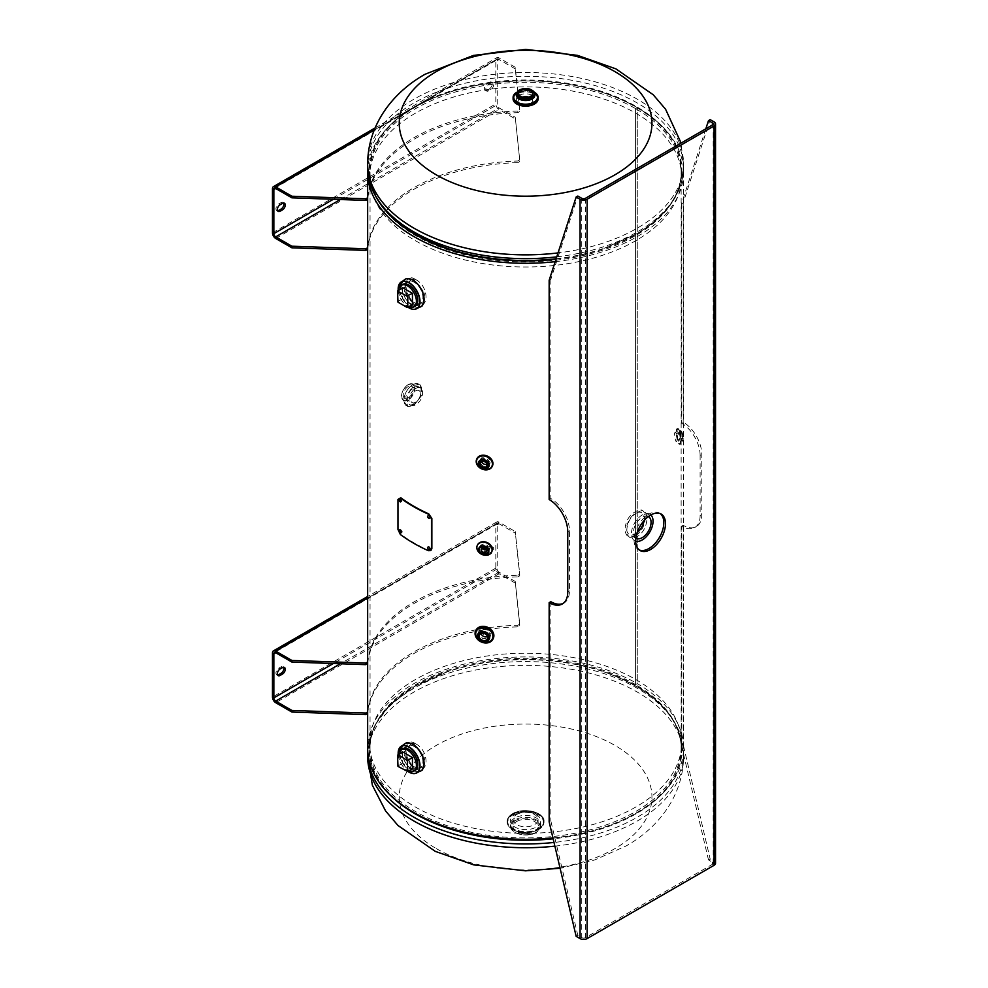 <?xml version="1.0" encoding="UTF-8"?>
<svg xmlns="http://www.w3.org/2000/svg" width="988" height="988" viewBox="0 0 988 988"><rect width="100%" height="100%" fill="white"/><g stroke="black" fill="none" stroke-linecap="round" stroke-linejoin="round"><path stroke-width="0.74" stroke-dasharray="4.94 3.71" d="M555.182 261.684A157.932 91.18 0 0 0 683.535 172.122A157.932 91.18 0 0 0 637.272 107.643L637.272 683.634L635.58 684.61A155.548 89.809 0 0 0 466.064 665.146A155.548 89.809 0 0 0 370.055 748.114A155.548 89.809 0 0 0 525.591 837.91A155.548 89.809 0 0 0 681.14 748.114A155.548 89.809 0 0 0 635.58 684.61L635.58 108.618L637.272 107.643L635.58 108.618A155.548 89.809 0 0 0 466.064 89.155A155.548 89.809 0 0 0 370.055 172.122A155.548 89.809 0 0 0 525.591 261.919A155.548 89.809 0 0 0 681.14 172.122A155.548 89.809 0 0 0 635.58 108.618L635.58 684.61L637.272 683.634A157.932 91.18 0 0 0 465.15 663.874A157.932 91.18 0 0 0 367.66 748.114M677.126 439.833C676.311 443.427 675.397 441.463 674.384 433.93C675.397 430.311 676.311 432.275 677.126 439.833M635.58 535.57C648.387 528.308 648.424 502.917 635.58 511.673C621.711 518.33 621.699 543.696 635.58 535.57M479.328 632.295L489.628 637.087L491.444 633.691C491.777 627.219 478.896 625.219 479.304 631.814L479.328 632.283M480.254 546.018C483.626 552.169 487.035 552.7 490.468 547.599C487.047 541.548 483.638 541.029 480.254 546.018M479.933 459.988C483.515 466.534 487.146 467.102 490.801 461.668C487.146 455.246 483.527 454.69 479.933 459.988M415.602 388.531C424.877 382.949 424.914 400.103 415.615 404.709C406.821 410.563 406.809 393.385 415.602 388.531M415.615 279.555C402.808 270.798 402.771 296.141 415.615 303.44C429.484 311.578 429.496 286.224 415.615 279.555M415.615 743.791C402.808 735.035 402.771 760.377 415.615 767.676C429.484 775.815 429.496 750.46 415.615 743.791M552.934 837.923A157.932 91.18 0 0 0 683.535 748.114A157.932 91.18 0 0 0 637.272 683.634L637.272 107.643A157.932 91.18 0 0 0 466.991 87.438A157.932 91.18 0 0 0 367.709 169.825M676.694 433.571C677.706 429.953 678.608 431.917 679.435 439.475C678.62 443.069 677.706 441.105 676.694 433.571M637.272 512.649C623.416 519.305 623.403 544.672 637.272 536.546C650.079 529.296 650.129 503.892 637.272 512.649M489.628 637.902L490.814 635.025C491.16 628.553 478.278 626.553 478.686 633.147L482.836 638.73L489.628 637.915M489.85 548.933C486.429 542.881 483.021 542.363 479.637 547.352C483.009 553.502 486.417 554.033 489.85 548.933M490.172 463.002C486.528 456.579 482.91 456.024 479.316 461.322C482.897 467.867 486.516 468.423 490.172 463.002M413.923 403.734C405.129 409.588 405.117 392.409 413.923 387.555C423.185 381.973 423.21 399.127 413.923 403.734M411.292 279.369L404.129 287.817L413.923 304.415L423.63 302.81M423.679 302.723L422.988 290.904L413.923 280.53L411.539 279.443M411.292 743.606L404.129 752.053L413.923 768.652L423.63 767.046M423.679 766.96L422.988 755.141L413.923 744.767L411.539 743.68M532.124 95.391A9.238 5.335 0 0 0 519.058 95.391A9.238 5.335 0 0 0 519.058 102.937A9.238 5.335 0 0 0 532.124 102.937A9.238 5.335 0 0 0 532.124 95.391M415.293 113.262A155.993 90.056 0 0 0 369.611 176.951A155.993 90.056 0 0 0 465.904 260.153A155.993 90.056 0 0 0 635.902 240.627A155.993 90.056 0 0 0 681.584 176.951A155.993 90.056 0 0 0 585.291 93.749A155.993 90.056 0 0 0 415.293 113.262M635.902 806.961A155.993 90.056 180 0 1 465.904 826.487A155.993 90.056 180 0 1 369.611 743.285A155.993 90.056 180 0 1 415.293 679.596A155.993 90.056 180 0 1 585.291 660.083A155.993 90.056 180 0 1 681.584 743.285A155.993 90.056 180 0 1 635.902 806.961M436.251 848.581A126.353 72.951 0 0 0 614.944 848.581A126.353 72.951 0 0 0 614.944 745.421A126.353 72.951 0 0 0 436.251 745.421A126.353 72.951 0 0 0 422.086 755.178A126.353 72.951 0 0 0 436.251 848.581M536.323 814.668A15.166 8.756 180 0 1 536.323 827.042A15.166 8.756 180 0 1 514.871 827.042A15.166 8.756 180 0 1 514.871 814.668A15.166 8.756 180 0 1 536.323 814.668M420.135 307.058A15.796 9.114 60 0 1 412.922 305.947A15.796 9.114 60 0 1 402.795 292.633A15.796 9.114 60 0 1 404.401 279.802M413.849 279.616L424.877 293.115L422.16 305.947L413.849 305.416L404.253 291.089L406.364 278.591M403.796 280.345A15.783 9.114 -120 0 0 402.981 293.251A15.783 9.114 -120 0 0 412.898 305.947A15.783 9.114 -120 0 0 419.369 307.305M414.478 306.502A12.498 7.225 60 0 1 408.958 305.539A12.498 7.225 60 0 1 400.992 295.165A12.498 7.225 60 0 1 402.054 284.976M644.164 520.491A12.498 7.225 120 0 0 641.743 512.735A12.498 7.225 120 0 0 635.482 513.352A12.498 7.225 120 0 0 627.318 524.369A12.498 7.225 120 0 0 629.233 534.385A12.498 7.225 120 0 0 635.482 533.767A12.498 7.225 120 0 0 637.174 532.606M635.877 538.213A12.498 7.225 -60 0 1 634.098 528.172A12.498 7.225 -60 0 1 642.237 517.243A12.498 7.225 -60 0 1 648.375 516.563M650.857 514.946A15.289 8.83 120 0 0 642.237 514.97A15.289 8.83 120 0 0 631.987 529.395A15.289 8.83 120 0 0 635.716 541.177M516.761 821.46A12.498 7.225 180 0 1 530.383 819.892A12.498 7.225 180 0 1 538.102 826.561A12.498 7.225 180 0 1 534.434 831.661A12.498 7.225 180 0 1 520.812 833.23A12.498 7.225 180 0 1 513.093 826.561A12.498 7.225 180 0 1 516.761 821.46M516.761 814.47A12.498 7.225 180 0 1 530.383 812.902A12.498 7.225 180 0 1 538.102 819.571A12.498 7.225 180 0 1 534.434 824.671A12.498 7.225 180 0 1 520.812 826.24A12.498 7.225 180 0 1 513.093 819.571A12.498 7.225 180 0 1 516.761 814.47M512.574 814.47A18.414 10.633 0 0 0 512.574 829.512A18.414 10.633 0 0 0 538.621 829.512A18.414 10.633 0 0 0 538.621 814.47A18.414 10.633 0 0 0 512.574 814.47A18.426 10.633 0 0 0 507.165 821.991A18.426 10.633 0 0 0 518.539 831.81A18.426 10.633 0 0 0 538.621 829.512A18.426 10.633 0 0 0 544.018 821.991A18.426 10.633 0 0 0 532.643 812.161A18.426 10.633 0 0 0 512.562 814.458M512.673 813.729A18.266 10.547 0 0 0 512.673 828.648A18.266 10.547 0 0 0 538.509 828.648A18.266 10.547 0 0 0 538.509 813.729A18.266 10.547 0 0 0 512.673 813.729M413.7 405.722L422.16 394.879L420.122 384.777L413.7 385.295L405.833 396.484L407.624 406.439L413.7 405.722M415.553 402.24A6.928 4.001 -60 0 1 412.095 402.585A6.928 4.001 -60 0 1 411.033 397.028A6.928 4.001 -60 0 1 415.553 390.927A6.928 4.001 -60 0 1 419.023 390.593A6.928 4.001 -60 0 1 420.085 396.139A6.928 4.001 -60 0 1 415.553 402.24M408.118 386.629A6.928 4.001 120 0 0 403.586 392.73A6.928 4.001 120 0 0 404.648 398.275A6.928 4.001 120 0 0 408.118 397.942A6.928 4.001 120 0 0 412.638 391.841A6.928 4.001 120 0 0 411.576 386.296A6.928 4.001 120 0 0 408.118 386.629M522.479 97.096A6.928 4.001 0 0 0 520.701 97.837A6.928 4.001 0 0 0 518.675 100.665A6.928 4.001 0 0 0 522.948 104.358A6.928 4.001 0 0 0 530.494 103.481A6.928 4.001 0 0 0 532.52 100.665A6.928 4.001 0 0 0 528.716 97.096M516.897 92.18A12.498 7.212 180 0 1 534.298 92.18M516.81 104.049A12.35 7.126 180 0 1 513.278 98.59M513.278 98.565A12.35 7.126 180 0 1 516.872 94.008A12.35 7.126 180 0 1 529.939 92.366A12.35 7.126 180 0 1 537.917 98.565M516.761 92.255A12.498 7.225 180 0 1 534.434 92.255M537.917 98.59A12.35 7.126 180 0 1 534.323 104.086M487.566 636.593A4.421 3.483 -155.1 0 0 489.159 635.111A4.421 3.483 -155.1 0 0 485.145 629.628A4.421 3.483 -155.1 0 0 481.131 631.381A4.421 3.483 -155.1 0 0 481.02 633.567M483.614 641.644A6.249 4.928 24.9 0 1 477.933 633.925C477.216 637.297 479.242 639.73 484.021 641.2C487.331 641.237 489.097 640.557 489.282 639.174A6.249 4.928 24.9 0 1 483.614 641.644A6.249 4.928 24.9 0 1 483.453 641.644M493.37 637.791A9.386 7.398 24.9 0 1 484.725 641.83A9.386 7.398 24.9 0 1 476.364 629.887M476.401 629.825A9.386 7.398 24.9 0 1 484.725 626.491A9.386 7.398 24.9 0 1 493.395 637.717M487.01 464.175A3.557 2.803 -155.1 0 0 488.282 462.977A3.557 2.803 -155.1 0 0 485.059 458.58A3.557 2.803 -155.1 0 0 481.835 459.988A3.557 2.803 -155.1 0 0 481.749 461.729M478.748 461.804A5.595 4.409 24.9 0 1 478.785 461.717A5.595 4.409 24.9 0 1 483.861 459.506A5.595 4.409 24.9 0 1 488.937 466.422A5.595 4.409 24.9 0 1 488.899 466.509L488.862 466.595C488.751 467.781 487.183 468.361 484.182 468.361C479.884 467.003 478.056 464.842 478.711 461.89L478.748 461.804M492.333 466.138A8.559 6.743 24.9 0 1 484.676 469.3A8.559 6.743 24.9 0 1 476.821 458.938M486.17 549.748A2.841 2.248 -155.1 0 0 485.059 545.141A2.841 2.248 -155.1 0 0 482.589 548.093M479.081 547.821L479.044 547.908A5.261 4.15 24.9 0 1 479.081 547.821A5.261 4.15 24.9 0 1 483.861 545.746A5.261 4.15 24.9 0 1 488.64 552.255A5.261 4.15 24.9 0 1 488.591 552.341L488.64 552.255M491.629 552.07A7.892 6.224 24.9 0 1 484.466 555.182A7.892 6.224 24.9 0 1 477.303 545.413M491.728 551.835A7.892 6.224 24.9 0 1 484.676 554.725A7.892 6.224 24.9 0 1 477.414 545.191M492.32 83.869A3.952 2.285 -60 0 1 489.529 88.698L487.208 90.044A3.952 2.285 -60 0 1 485.231 90.241A3.952 2.285 -60 0 1 484.626 87.08A3.952 2.285 -60 0 1 487.208 83.597L489.529 82.251A3.952 2.285 -60 0 1 491.505 82.053A3.952 2.285 -60 0 1 492.32 83.869M493.716 84.672A3.952 2.285 -60 0 1 490.925 89.5L488.603 90.847A3.952 2.285 -60 0 1 486.627 91.044A3.952 2.285 -60 0 1 486.022 87.883A3.952 2.285 -60 0 1 488.603 84.4L490.925 83.054A3.952 2.285 -60 0 1 492.901 82.856A3.952 2.285 -60 0 1 493.716 84.672M519.725 159.933L515.254 117.251L519.725 159.933L517.86 161.007A158.599 91.563 0 0 0 367.684 247.716L367.684 249.322A158.599 91.563 180 0 1 517.86 162.612L517.86 161.007M517.86 162.612L519.725 161.538M517.86 111.039A158.599 91.563 0 0 0 367.684 197.736L367.684 199.341A158.599 91.563 180 0 1 517.86 112.644L517.86 111.039L519.725 109.964L515.254 67.283L515.254 68.888L499.076 59.552A2.631 1.519 -120 0 0 497.754 59.416A2.631 1.519 -120 0 0 497.211 60.626L497.211 104.691A2.631 1.519 -120 0 0 499.076 107.914L515.254 117.251M515.254 67.283L499.076 57.934A4.607 2.655 -120 0 0 496.766 57.712A4.607 2.655 -120 0 0 495.815 59.811L495.815 103.888A4.607 2.655 -120 0 0 499.076 109.52L515.254 118.856M277.591 210.777A3.952 2.285 -60 0 1 276.776 210.592A3.952 2.285 -60 0 1 276.171 207.431A3.952 2.285 -60 0 1 278.74 203.948L281.074 202.614A3.952 2.285 -60 0 1 283.05 202.417A3.952 2.285 -60 0 1 283.618 203.034M519.725 109.964L515.254 68.888M517.86 112.644L519.725 111.57M660.256 513.624A21.057 12.152 120 0 0 659.465 513.081A21.057 12.152 120 0 0 648.931 514.131A21.057 12.152 120 0 0 635.173 532.68A21.057 12.152 120 0 0 638.396 549.563A21.057 12.152 120 0 0 639.273 549.983M549.155 280.283L550.835 279.32L577.819 196.044M563.135 603.446A26.318 15.203 -120 0 0 563.987 603.013A26.318 15.203 -120 0 0 569.446 590.96L569.446 530.778A26.318 15.203 -120 0 0 550.835 498.545L549.155 499.508M550.835 279.32L550.835 498.545M714.077 121.895L714.077 861.227L710.162 858.967L708.495 859.931L712.41 862.191A2.631 1.519 180 0 1 713.175 863.265A2.631 1.519 180 0 1 712.41 864.339L585.452 937.637A2.631 1.519 180 0 1 581.734 937.637L577.819 935.377L550.835 820.929L549.155 821.893M550.835 601.704L550.835 820.929M577.819 935.377L576.152 936.34M705.827 128.798L681.498 203.874L683.177 202.911L710.162 119.634M714.077 861.227A4.989 2.878 180 0 1 715.534 863.265M708.495 859.931L681.498 745.483L683.177 744.52L710.162 858.967M700.122 455.345A26.318 15.203 -120 0 0 681.498 423.099L683.177 422.135A26.318 15.203 -120 0 1 701.789 454.381L701.789 514.55A26.318 15.203 -120 0 1 696.33 526.604L694.663 527.567A26.318 15.203 -120 0 0 700.122 515.514L700.122 455.345L701.789 454.381M681.498 745.483L681.498 526.258A26.318 15.203 -120 0 0 694.663 527.567M681.498 203.874L681.498 423.099M681.498 526.258L683.177 525.295A26.318 15.203 -120 0 0 696.33 526.604M683.177 202.911L683.177 422.135M683.177 525.295L683.177 744.52M398.781 289.929A12.498 7.225 -120 0 0 407.562 306.354A12.498 7.225 -120 0 0 408.55 306.86M414.083 282.173A12.498 7.225 -120 0 0 407.834 281.555A12.498 7.225 -120 0 0 405.907 291.571A12.498 7.225 -120 0 0 414.083 302.587A12.498 7.225 -120 0 0 420.332 303.205A12.498 7.225 -120 0 0 422.247 293.189A12.498 7.225 -120 0 0 414.083 282.173M402.684 287.681L402.684 298.969L412.453 304.6M397.559 301.402L402.684 298.969M400.869 501.719L401.499 500.928C400.819 498.693 400.152 498.199 399.485 499.422M401.276 532.643L401.906 531.853C401.227 529.617 400.548 529.123 399.881 530.358M397.979 529.494L397.979 499.397M430.916 550.44L428.718 550.402A157.932 91.18 180 0 1 400.869 534.31L400.362 534.533M681.967 433.609L682.399 438.734L681.967 433.609M676.879 434.387L677.311 439.524L676.879 434.387M681.35 431.719A5.261 1.112 -98.8 0 0 680.547 430.817A5.261 1.112 -98.8 0 0 680.053 434.559A5.261 1.112 -98.8 0 0 681.35 440.315A5.261 1.112 -98.8 0 0 682.165 441.216A5.261 1.112 -98.8 0 0 682.646 437.474A5.261 1.112 -98.8 0 0 681.35 431.719M679.102 429.916A7.892 1.667 -98.8 0 0 677.892 428.57A7.892 1.667 -98.8 0 0 677.15 434.189A7.892 1.667 -98.8 0 0 679.102 442.822A7.892 1.667 -98.8 0 0 680.3 444.168A7.892 1.667 -98.8 0 0 681.041 438.549A7.892 1.667 -98.8 0 0 679.102 429.916A7.892 1.667 -98.8 0 0 677.064 431.966A7.892 1.667 -98.8 0 0 679.102 442.809A7.892 1.667 -98.8 0 0 681.152 440.772A7.892 1.667 -98.8 0 0 679.102 429.916M678.299 430.039A7.892 1.667 -98.8 0 0 677.101 428.681A7.892 1.667 -98.8 0 0 676.36 434.312A7.892 1.667 -98.8 0 0 678.299 442.933A7.892 1.667 -98.8 0 0 679.509 444.291A7.892 1.667 -98.8 0 0 680.25 438.672A7.892 1.667 -98.8 0 0 678.299 430.039M681.646 440.278A5.261 1.112 -98.8 0 0 682.449 441.179A5.261 1.112 -98.8 0 0 682.943 437.425A5.261 1.112 -98.8 0 0 681.646 431.67A5.261 1.112 -98.8 0 0 680.843 430.768A5.261 1.112 -98.8 0 0 680.349 434.522A5.261 1.112 -98.8 0 0 681.646 440.278M280.135 668.987L278.74 668.184L281.074 666.838A3.952 2.285 -60 0 1 283.05 666.653A3.952 2.285 -60 0 1 283.618 667.27M277.591 675.014A3.952 2.285 -60 0 1 276.776 674.829A3.952 2.285 -60 0 1 275.948 673.026A3.952 2.285 -60 0 1 278.74 668.184M484.416 552.663A3.952 2.285 -60 0 1 487.208 547.834L489.529 546.488A3.952 2.285 -60 0 1 491.505 546.29A3.952 2.285 -60 0 1 492.11 549.452A3.952 2.285 -60 0 1 489.529 552.934L487.208 554.28A3.952 2.285 -60 0 1 485.231 554.478A3.952 2.285 -60 0 1 484.416 552.663M485.812 553.478A3.952 2.285 -60 0 1 488.603 548.636L490.925 547.29A3.952 2.285 -60 0 1 492.901 547.093A3.952 2.285 -60 0 1 493.506 550.267A3.952 2.285 -60 0 1 490.925 553.737L488.603 555.083A3.952 2.285 -60 0 1 486.627 555.281A3.952 2.285 -60 0 1 485.812 553.478M367.684 663.578L367.66 663.59A158.599 91.563 180 0 1 517.86 576.881L517.86 575.263A158.599 91.563 0 0 0 367.684 661.972L367.684 663.578M519.725 575.806L515.254 531.519L519.725 574.189L519.725 575.806L517.86 576.881M519.725 574.189L517.86 575.263M517.86 626.849L517.86 625.243A158.599 91.563 0 0 0 367.684 711.953L367.66 713.571A158.599 91.563 180 0 1 517.86 626.849L519.725 625.774L515.254 581.487L499.076 572.151A2.631 1.519 60 0 1 497.211 568.927L497.211 524.85A2.631 1.519 60 0 1 497.754 523.652A2.631 1.519 60 0 1 499.076 523.776L515.254 533.125M515.254 583.093L499.076 573.756A4.607 2.655 60 0 1 495.815 568.125L495.815 524.048A4.607 2.655 60 0 1 496.766 521.948A4.607 2.655 60 0 1 499.076 522.17L515.254 531.519M519.725 625.774L519.725 624.169L517.86 625.243M515.254 581.487L519.725 624.169M282.457 667.653L281.074 666.838M398.781 754.165A12.498 7.225 -120 0 0 407.562 770.591A12.498 7.225 -120 0 0 408.55 771.097M414.083 746.409A12.498 7.225 -120 0 0 407.834 745.792A12.498 7.225 -120 0 0 405.907 755.808A12.498 7.225 -120 0 0 414.083 766.824A12.498 7.225 -120 0 0 420.332 767.441A12.498 7.225 -120 0 0 422.247 757.426A12.498 7.225 -120 0 0 414.083 746.409M402.684 751.917L402.684 763.193L412.453 768.837M397.559 765.638L398.003 766.416M398.003 765.898L402.684 763.193M420.135 771.295A15.796 9.114 60 0 1 412.922 770.171A15.796 9.114 60 0 1 402.795 756.87A15.796 9.114 60 0 1 404.401 744.038M413.849 743.853L424.877 757.351L422.16 770.183L413.849 769.652L404.253 755.314L406.364 742.828M403.796 744.569A15.783 9.114 -120 0 0 402.981 757.487A15.783 9.114 -120 0 0 412.898 770.183A15.783 9.114 -120 0 0 419.369 771.542M414.478 770.739A12.498 7.225 60 0 1 408.958 769.775A12.498 7.225 60 0 1 400.807 758.796A12.498 7.225 60 0 1 402.672 748.768M367.66 163.675A157.932 91.18 180 0 1 413.923 99.208A157.932 91.18 180 0 1 586.032 79.435A157.932 91.18 180 0 1 683.535 163.675A157.932 91.18 180 0 1 637.272 228.154A157.932 91.18 180 0 1 558.022 252.916M556.75 256.855A157.932 91.18 0 0 0 637.272 231.945A157.932 91.18 0 0 0 683.535 167.466A157.932 91.18 0 0 0 586.032 83.227A157.932 91.18 0 0 0 413.923 102.987A157.932 91.18 0 0 0 367.66 167.466M556.133 258.757A156.326 90.254 0 0 0 604.434 248.186A156.326 90.254 0 0 0 636.136 234.07A156.326 90.254 0 0 0 636.136 106.432A156.326 90.254 0 0 0 415.059 106.432A156.326 90.254 0 0 0 446.761 248.186C397.139 230.105 371.426 204.318 369.611 170.825A155.993 90.056 0 0 0 391.297 216.644M556.009 259.152A155.993 90.056 0 0 0 635.902 234.502A155.993 90.056 0 0 0 681.584 170.825A155.993 90.056 0 0 0 585.291 87.623A155.993 90.056 0 0 0 415.293 107.149A155.993 90.056 0 0 0 369.611 170.825L369.611 176.951M448.219 827.598A155.993 90.056 180 0 1 369.611 749.41A155.993 90.056 180 0 1 415.293 685.721A155.993 90.056 180 0 1 585.291 666.196A155.993 90.056 180 0 1 681.584 749.41A155.993 90.056 180 0 1 635.902 813.087A155.993 90.056 180 0 1 552.971 838.071M389.47 794.34A156.326 90.254 180 0 1 415.059 686.166A156.326 90.254 180 0 1 446.761 672.05A156.326 90.254 180 0 1 604.434 672.05A156.326 90.254 180 0 1 636.136 813.791A156.326 90.254 180 0 1 553.157 838.812M367.66 752.757A157.932 91.18 180 0 1 413.923 688.29A157.932 91.18 180 0 1 586.032 668.518A157.932 91.18 180 0 1 683.535 752.757A157.932 91.18 180 0 1 637.272 817.237A157.932 91.18 180 0 1 554.009 842.455M554.886 846.148A157.932 91.18 0 0 0 637.272 821.028A157.932 91.18 0 0 0 683.535 756.549A157.932 91.18 0 0 0 586.032 672.309A157.932 91.18 0 0 0 413.923 692.069A157.932 91.18 0 0 0 367.66 756.549M398.201 290.274A15.289 8.83 -120 0 0 407.97 307.194M410.069 308.392A15.45 8.917 60 0 1 409.081 307.873A15.45 8.917 60 0 1 398.201 287.854M515.341 820.633A14.499 8.373 0 0 0 515.341 832.476A14.499 8.373 0 0 0 535.854 832.476A14.499 8.373 0 0 0 535.854 820.633A14.499 8.373 0 0 0 515.341 820.633M514.896 819.867A15.141 8.744 0 0 0 510.463 826.042A15.141 8.744 0 0 0 519.799 834.119A15.141 8.744 0 0 0 536.299 832.217A15.141 8.744 0 0 0 540.732 826.042A15.141 8.744 0 0 0 531.383 817.965A15.141 8.744 0 0 0 514.896 819.867M514.896 817.965A15.141 8.744 0 0 0 510.463 824.14A15.141 8.744 0 0 0 519.799 832.217A15.141 8.744 0 0 0 536.299 830.328A15.141 8.744 0 0 0 540.732 824.14A15.141 8.744 0 0 0 531.383 816.076A15.141 8.744 0 0 0 514.896 817.965M538.164 829.253A17.772 10.263 0 0 0 538.164 814.742A17.772 10.263 0 0 0 513.031 814.742A17.772 10.263 0 0 0 513.031 829.253A17.772 10.263 0 0 0 538.164 829.253M512.562 813.791A18.426 10.633 0 0 0 507.165 821.312A18.426 10.633 0 0 0 518.539 831.143A18.426 10.633 0 0 0 538.621 828.833A18.426 10.633 0 0 0 544.018 821.312A18.426 10.633 0 0 0 532.643 811.481A18.426 10.633 0 0 0 512.562 813.791M412.799 405.204A12.498 7.225 120 0 0 420.974 394.187A12.498 7.225 120 0 0 419.06 384.171A12.498 7.225 120 0 0 412.799 384.789A12.498 7.225 120 0 0 404.635 395.805A12.498 7.225 120 0 0 406.55 405.821A12.498 7.225 120 0 0 412.799 405.204M412.737 384.777A12.474 7.2 -60 0 1 414.429 383.986A12.474 7.2 -60 0 1 421.506 390.865A12.474 7.2 -60 0 1 412.737 405.129A12.474 7.2 -60 0 1 404.08 401.906A12.474 7.2 -60 0 1 412.737 384.777M408.205 384.653A9.398 5.434 120 0 0 402.277 392.248A9.398 5.434 120 0 0 402.808 399.942A9.398 5.434 120 0 0 408.205 400.017A9.398 5.434 120 0 0 414.528 391.038A9.398 5.434 120 0 0 412.082 383.863A9.398 5.434 120 0 0 408.205 384.653M408.118 384.727A9.25 5.335 -60 0 1 414.651 388.506A9.25 5.335 -60 0 1 408.118 399.844A9.25 5.335 -60 0 1 401.573 396.065A9.25 5.335 -60 0 1 408.118 384.727M516.378 94.045A9.213 5.323 180 0 1 519.083 90.278A9.213 5.323 180 0 1 531.877 90.155M516.378 95.206A9.213 5.323 180 0 1 519.083 91.452A9.213 5.323 180 0 1 529.123 90.291A9.213 5.323 180 0 1 534.804 95.206C537.793 95.107 527.419 88.006 518.539 92.65L516.378 95.206M516.563 92.934A11.844 6.842 180 0 1 517.218 92.526A11.844 6.842 180 0 1 534.631 92.934M513.093 98.911A12.498 7.225 180 0 1 513.167 98.145A12.498 7.225 180 0 1 516.761 93.811A12.498 7.225 180 0 1 529.729 92.106A12.498 7.225 180 0 1 538.028 98.108A12.498 7.225 180 0 1 538.102 98.911M493.098 638.73A9.547 7.534 24.9 0 1 484.676 642.039A9.547 7.534 24.9 0 1 475.821 630.715M490.925 89.5L489.529 88.698M340.378 199.527L499.076 107.914M333.351 199.292L497.211 104.691M275.714 238.479L499.076 109.52M272.466 232.835L495.815 103.888M499.076 59.552L497.211 60.626M280.135 204.751L278.74 203.948M282.457 203.417L281.074 202.614M488.603 84.4L487.208 83.597M488.603 90.847L487.208 90.044M490.925 83.054L489.529 82.251M272.466 188.77L495.815 59.811M374.193 130.033L499.076 57.934M569.446 590.96L567.767 591.923M569.446 530.778L567.767 531.742M581.734 198.304L581.734 937.637M585.452 198.304L585.452 937.637M712.41 864.339L712.41 862.191M700.122 515.514L701.789 514.55M681.967 432.139A4.631 0.976 -98.8 0 0 680.769 433.337A4.631 0.976 -98.8 0 0 681.967 439.709A4.631 0.976 -98.8 0 0 683.165 438.511A4.631 0.976 -98.8 0 0 681.967 432.139M488.603 548.636L487.208 547.834M499.076 523.776L497.211 524.85M499.076 522.17L367.66 598.036M495.815 524.048L272.466 653.006M497.211 568.927L333.351 663.516M499.076 572.151L340.378 663.763M490.925 547.29L489.529 546.488M490.925 553.737L489.529 552.934M488.603 555.083L487.208 554.28M495.815 568.125L272.466 697.071M499.076 573.756L275.714 702.703M398.201 754.499A15.289 8.83 -120 0 0 407.97 771.43M410.069 772.628A15.45 8.917 60 0 1 409.081 772.11A15.45 8.917 60 0 1 398.201 752.09M370.055 172.122L370.055 748.114M681.14 172.122L681.14 748.114M683.535 172.122L683.535 748.114M681.584 176.951L681.584 170.825C681.016 195.266 665.838 216.36 636.087 234.094L604.434 248.186L636.358 233.958C655.587 222.819 669.16 209.481 677.076 193.944C681.362 185.361 683.511 176.531 683.535 167.466L681.127 143.062M369.611 743.285L369.611 749.41C370.179 724.957 385.345 703.876 415.108 686.141L446.761 672.05L414.837 686.265L390.235 704.629L374.119 726.279L367.709 750.411M681.584 743.285L681.584 749.41C679.769 715.905 654.056 690.118 604.434 672.05C654.785 690.007 681.152 716.918 683.535 752.757L683.535 756.549C683.313 796.76 656.995 828.809 625.96 846.037L594.751 859.955L560.085 868.242M398.152 290.287L407.933 307.219M648.486 516.625L641.743 512.735M635.976 538.287L629.233 534.385M538.102 819.571L538.102 826.561M536.163 832.514C527.518 837.985 509.956 833.971 510.463 826.042L510.463 824.14C509.363 830.167 528.271 834.885 536.842 829.117C540.238 826.277 541.535 824.622 540.732 824.14L540.732 826.042C541.214 827.722 539.695 829.883 536.163 832.514M513.093 819.571L513.093 826.561M507.165 821.991L507.165 821.312C507.252 818.348 509.067 815.816 512.599 813.717C523.158 806.961 544.833 812.099 544.018 821.312L544.018 821.991M407.624 406.439L402.808 399.942C400.35 394.755 402.128 389.655 408.143 384.665L412.082 383.863L420.122 384.777M404.648 398.275L412.095 402.585M411.576 386.296L419.023 390.593M532.52 100.665L532.52 93.527M518.675 100.665L518.675 93.527M489.085 635.259L487.455 638.779M481.057 631.53L479.427 635.049M488.282 462.977L486.923 465.916M481.835 459.988L480.477 462.927M487.64 548.649L486.281 551.588M482.477 546.265L481.119 549.192M479.007 547.994C478.402 550.736 480.119 552.749 484.182 554.058C487.059 554.046 488.517 553.502 488.554 552.428M274.405 188.362L497.754 59.416M278.159 211.395L276.776 210.592M284.433 203.219L283.05 202.417M486.627 91.044L485.231 90.241M492.901 82.856L491.505 82.053M375.032 127.995L496.766 57.712M659.465 513.081L661.133 514.044M563.987 603.013L562.32 603.977M713.175 123.932L713.175 863.265M638.396 549.563L640.076 550.526M402.709 284.507L407.834 281.555M415.207 306.169L420.332 303.205M677.311 439.524L682.399 438.734M680.547 430.817L681.93 431.966C683.486 436.622 683.56 439.697 682.165 441.216M676.447 433.905L681.535 433.115M677.892 428.57L677.101 428.681M680.3 444.168L679.509 444.291M680.843 430.768L679.262 430.632C680.72 435.128 681.263 439.005 680.893 442.266L682.449 441.179M497.754 523.652L274.405 652.599M496.766 521.948L367.66 596.48M492.901 547.093L491.505 546.29M486.627 555.281L485.231 554.478M284.433 667.456L283.05 666.653M278.159 675.631L276.776 674.829M402.746 748.719L407.834 745.792M413.811 771.208L420.332 767.441M398.152 754.523L407.933 771.455"/><path stroke-width="1.48" d="M367.709 169.825A157.932 91.18 0 0 0 367.66 172.122L367.66 748.114A157.932 91.18 0 0 0 552.934 837.923M367.66 172.122A157.932 91.18 0 0 0 555.182 261.684M436.251 71.642A126.353 72.951 180 0 1 614.944 71.642A126.353 72.951 180 0 1 614.944 174.814A126.353 72.951 180 0 1 436.251 174.814A126.353 72.951 180 0 1 436.251 71.642M404.401 279.802A15.796 9.114 60 0 1 405.031 279.369A15.796 9.114 60 0 1 412.922 280.147A15.796 9.114 60 0 1 423.247 294.066A15.796 9.114 60 0 1 420.826 306.725A15.796 9.114 60 0 1 420.135 307.058M405.031 279.369L406.364 278.591L413.849 279.616M407.933 307.219L408.995 307.898C412.317 309.75 415.108 309.874 417.368 308.268L419.369 307.305A15.783 9.114 -120 0 0 423.543 295.288A15.783 9.114 -120 0 0 412.898 280.172A15.783 9.114 -120 0 0 403.796 280.345L401.968 281.592A15.45 8.917 60 0 1 409.081 282.654A15.45 8.917 60 0 1 419.011 295.733A15.45 8.917 60 0 1 417.368 308.268A15.45 8.917 60 0 1 410.069 308.392M402.054 284.976A12.498 7.225 60 0 1 408.958 285.124A12.498 7.225 60 0 1 417.307 296.783A12.498 7.225 60 0 1 414.478 306.502M637.174 532.606A12.498 7.225 120 0 0 644.164 520.491M648.375 516.563A12.498 7.225 -60 0 1 648.486 516.625A12.498 7.225 -60 0 1 650.4 526.641A12.498 7.225 -60 0 1 642.237 537.657A12.498 7.225 -60 0 1 635.976 538.287A12.498 7.225 -60 0 1 635.877 538.213M635.716 541.177A15.289 8.83 120 0 0 642.237 539.942A15.289 8.83 120 0 0 651.907 527.431A15.289 8.83 120 0 0 650.857 514.946M530.494 96.355A6.928 4.001 0 0 0 532.52 93.527A6.928 4.001 0 0 0 528.247 89.834A6.928 4.001 0 0 0 520.701 90.698A6.928 4.001 0 0 0 518.675 93.527A6.928 4.001 0 0 0 522.948 97.219A6.928 4.001 0 0 0 530.494 96.355M528.716 97.096A6.928 4.001 0 0 0 522.479 97.096M534.298 92.18A12.498 7.212 180 0 1 534.434 102.456A12.498 7.212 180 0 1 516.761 102.456A12.498 7.212 180 0 1 516.761 92.255A12.498 7.212 180 0 1 516.897 92.18M534.323 104.086A12.35 7.126 180 0 1 516.81 104.049M534.434 92.255A12.498 7.225 180 0 1 538.102 97.367A12.498 7.225 180 0 1 534.434 102.468A12.498 7.225 180 0 1 520.812 104.036A12.498 7.225 180 0 1 513.093 97.367A12.498 7.225 180 0 1 516.761 92.267A12.498 7.225 180 0 1 516.761 92.255M483.441 640.52A4.421 3.483 -155.1 0 0 487.455 638.779A4.421 3.483 -155.1 0 0 483.441 633.308A4.421 3.483 -155.1 0 0 479.427 635.049A4.421 3.483 -155.1 0 0 483.441 640.52M481.02 633.567A4.421 3.483 -155.1 0 0 485.145 636.852A4.421 3.483 -155.1 0 0 487.566 636.593M483.453 641.644A6.249 4.928 24.9 0 1 477.933 633.925A6.249 4.928 24.9 0 1 483.601 631.456A6.249 4.928 24.9 0 1 489.282 639.199A6.249 4.928 24.9 0 1 483.601 641.669M483.614 631.443A6.249 4.928 24.9 0 1 489.282 639.174A6.249 4.928 24.9 0 1 489.282 639.187L483.515 641.78C478.871 640.459 477.019 637.84 477.933 633.925A6.249 4.928 24.9 0 1 477.945 633.913A6.249 4.928 24.9 0 1 483.614 631.443M484.293 642.855A9.534 7.521 24.9 0 1 475.08 633.654A9.534 7.521 24.9 0 1 484.293 627.294A9.534 7.521 24.9 0 1 493.506 636.494A9.534 7.521 24.9 0 1 484.293 642.855A9.547 7.534 24.9 0 1 475.636 631.048A9.547 7.534 24.9 0 1 484.293 627.281A9.547 7.534 24.9 0 1 492.95 639.088A9.547 7.534 24.9 0 1 484.293 642.867M483.7 467.324A3.557 2.803 -155.1 0 0 486.923 465.916A3.557 2.803 -155.1 0 0 483.7 461.52A3.557 2.803 -155.1 0 0 480.477 462.927A3.557 2.803 -155.1 0 0 483.7 467.324M481.749 461.729A3.557 2.803 -155.1 0 0 485.059 464.385A3.557 2.803 -155.1 0 0 487.01 464.175M488.899 466.509A5.595 4.409 24.9 0 1 483.861 468.645A5.595 4.409 24.9 0 1 478.748 461.804M483.787 459.667A5.595 4.409 24.9 0 1 488.862 466.595A5.595 4.409 24.9 0 1 483.787 468.806A5.595 4.409 24.9 0 1 478.711 461.89A5.595 4.409 24.9 0 1 483.787 459.667M476.821 458.938A8.559 6.743 24.9 0 1 476.92 458.704A8.559 6.743 24.9 0 1 484.676 455.32A8.559 6.743 24.9 0 1 492.444 465.916A8.559 6.743 24.9 0 1 492.333 466.138M483.7 552.712A2.841 2.248 -155.1 0 0 483.7 548.068A2.841 2.248 -155.1 0 0 483.7 552.712M482.589 548.093A2.841 2.248 -155.1 0 0 486.17 549.748M483.7 554.317A5.261 4.15 24.9 0 1 479.044 547.908M488.591 552.341A5.261 4.15 24.9 0 1 483.861 554.342M477.414 545.191A7.892 6.224 24.9 0 1 477.513 544.956L477.303 545.413A7.892 6.224 24.9 0 1 484.466 542.289A7.892 6.224 24.9 0 1 491.629 552.057A7.892 6.224 24.9 0 1 491.629 552.07L491.839 551.6A7.892 6.224 24.9 0 1 491.728 551.835M477.513 544.956A7.892 6.224 24.9 0 1 484.676 541.832A7.892 6.224 24.9 0 1 491.839 551.6M483.787 545.907A5.261 4.15 24.9 0 1 488.554 552.428A5.261 4.15 24.9 0 1 483.787 554.503A5.261 4.15 24.9 0 1 479.007 547.994A5.261 4.15 24.9 0 1 483.787 545.907M484.466 542.289A7.892 6.224 24.9 0 1 492.086 549.921A7.892 6.224 24.9 0 1 484.466 555.194A7.892 6.224 24.9 0 1 476.834 547.562A7.892 6.224 24.9 0 1 484.466 542.289M282.457 209.864L280.135 211.21A3.952 2.285 -60 0 1 278.159 211.395A3.952 2.285 -60 0 1 277.554 208.233A3.952 2.285 -60 0 1 280.135 204.751L282.457 203.417A3.952 2.285 -60 0 1 284.433 203.219A3.952 2.285 -60 0 1 285.26 205.022A3.952 2.285 -60 0 1 282.457 209.864L281.074 209.061L278.74 210.395A3.952 2.285 -60 0 1 277.591 210.777M283.618 203.034A3.952 2.285 -60 0 1 283.865 204.22A3.952 2.285 -60 0 1 281.074 209.061M365.819 248.791L291.892 246.21L291.892 247.815L365.819 250.396L365.819 248.791L367.66 247.729M365.819 250.396L367.66 249.334M367.66 197.748L365.819 198.81L291.892 196.229L291.892 197.835L275.714 188.498A2.631 1.519 -120 0 0 274.405 188.362A2.631 1.519 -120 0 0 273.849 189.573L273.849 233.637A2.631 1.519 -120 0 0 275.714 236.861L291.892 246.21M291.892 196.229L275.714 186.893A4.607 2.655 -120 0 0 273.417 186.658A4.607 2.655 -120 0 0 272.466 188.77L272.466 232.835A4.607 2.655 -120 0 0 275.714 238.479L291.892 247.815M365.819 198.81L365.819 200.416L367.66 199.354M291.892 197.835L365.819 200.416M280.135 211.21L278.74 210.395M650.598 549.476A21.057 12.152 120 0 0 664.356 530.927A21.057 12.152 120 0 0 661.133 514.044A21.057 12.152 120 0 0 650.598 515.094A21.057 12.152 120 0 0 636.84 533.644A21.057 12.152 120 0 0 640.076 550.526A21.057 12.152 120 0 0 650.598 549.476M639.273 549.983A21.057 12.152 120 0 0 648.931 548.513A21.057 12.152 120 0 0 662.454 530.717A21.057 12.152 120 0 0 660.256 513.624M705.827 128.798L708.495 120.598L712.41 122.858A2.631 1.519 180 0 1 713.175 123.932A2.631 1.519 180 0 1 712.41 125.007L585.452 198.304A2.631 1.519 180 0 1 581.734 198.304L577.819 196.044L576.152 197.007L549.155 280.283L549.155 499.508A26.318 15.203 -120 0 1 567.767 531.742L567.767 591.923A26.318 15.203 -120 0 1 562.32 603.977A26.318 15.203 -120 0 1 549.155 602.668L549.155 821.893L576.152 936.34L580.067 938.6A4.989 2.878 180 0 0 587.119 938.6L714.077 865.303A4.989 2.878 180 0 0 715.534 863.265L715.534 123.932A4.989 2.878 180 0 1 714.077 125.97L587.119 199.267A4.989 2.878 180 0 1 580.067 199.267L576.152 197.007M563.135 603.446A26.318 15.203 -120 0 1 550.835 601.704L549.155 602.668M708.495 120.598L710.162 119.634L714.077 121.895A4.989 2.878 180 0 1 715.534 123.932M408.55 306.86A12.498 7.225 -120 0 0 413.811 306.972A12.498 7.225 -120 0 0 415.738 296.956A12.498 7.225 -120 0 0 407.562 285.927A12.498 7.225 -120 0 0 401.313 285.31A12.498 7.225 -120 0 0 398.781 289.929M398.003 290.892L402.684 287.681L412.453 293.325L406.883 296.017L397.559 291.151L398.003 302.18L406.883 307.305L407.785 307.305L407.785 296.017M407.785 307.305L412.453 304.6L412.453 293.325M406.883 296.017L407.328 296.795M398.003 290.373L397.559 291.151M399.609 498.866L399.485 499.422C400.152 501.669 400.819 502.163 401.499 500.928M400.992 501.151C400.325 498.915 399.646 498.421 398.979 499.644C399.646 501.892 400.325 502.386 400.992 501.151L400.659 501.904M399.325 498.891L398.979 499.644M400.004 529.803L399.881 530.358C400.548 532.594 401.227 533.088 401.906 531.853M401.412 532.075C400.72 529.852 400.054 529.346 399.387 530.581C400.054 532.816 400.72 533.322 401.412 532.075L401.066 532.828M399.72 529.827L399.387 530.581M400.362 498.001A158.562 91.551 0 0 0 428.335 514.143L431.484 518.749L431.484 548.834L430.743 550.6L428.335 550.687A158.562 91.551 180 0 1 400.362 534.533L397.979 529.494L397.979 499.397L400.869 497.779A157.932 91.18 0 0 0 428.718 513.859L431.867 518.453L431.867 548.55L430.916 550.44M430.138 517.626C429.261 515.514 428.384 515.131 427.52 516.465C428.384 518.601 429.261 518.984 430.138 517.626M430.138 548.797C429.261 546.673 428.384 546.29 427.52 547.636C428.384 549.76 429.261 550.143 430.138 548.797M277.344 673.828A3.952 2.285 -60 0 1 280.135 668.987L282.457 667.653A3.952 2.285 -60 0 1 284.433 667.456A3.952 2.285 -60 0 1 285.038 670.617A3.952 2.285 -60 0 1 282.457 674.1L280.135 675.434A3.952 2.285 -60 0 1 278.159 675.631A3.952 2.285 -60 0 1 277.344 673.828M365.819 664.652L365.819 663.047L291.892 660.466L291.892 662.071L365.819 664.652L367.66 663.59M367.66 661.985L365.819 663.047M367.66 713.571L365.819 714.633L291.892 712.052L291.892 710.446L275.714 701.097A2.631 1.519 60 0 1 273.849 697.874L273.849 653.809A2.631 1.519 60 0 1 274.405 652.599A2.631 1.519 60 0 1 275.714 652.735L291.892 662.071M291.892 712.052L275.714 702.703A4.607 2.655 60 0 1 272.466 697.071L272.466 653.006A4.607 2.655 60 0 1 273.417 650.894A4.607 2.655 60 0 1 275.714 651.129L291.892 660.466M283.618 667.27A3.952 2.285 -60 0 1 281.074 673.297L278.74 674.631A3.952 2.285 -60 0 1 277.591 675.014M365.819 714.633L365.819 713.027L291.892 710.446M367.66 711.953L365.819 713.027M408.55 771.097A12.498 7.225 -120 0 0 413.811 771.208A12.498 7.225 -120 0 0 415.738 761.18A12.498 7.225 -120 0 0 407.562 750.164A12.498 7.225 -120 0 0 401.313 749.546A12.498 7.225 -120 0 0 398.781 754.165M412.453 757.561L402.684 751.917L397.559 755.388L398.003 766.416L407.785 771.542L412.453 768.837L412.453 757.561L407.785 760.254M407.785 771.542L407.328 761.032M406.883 760.254L398.003 754.61M404.401 744.038A15.796 9.114 60 0 1 405.031 743.606A15.796 9.114 60 0 1 412.922 744.384A15.796 9.114 60 0 1 423.247 758.302A15.796 9.114 60 0 1 420.826 770.961A15.796 9.114 60 0 1 420.135 771.295M405.031 743.606L406.364 742.828L413.849 743.853M407.933 771.455L408.995 772.122C412.317 773.975 415.108 774.11 417.368 772.505L419.369 771.542A15.783 9.114 -120 0 0 423.543 759.513A15.783 9.114 -120 0 0 412.898 744.409A15.783 9.114 -120 0 0 403.796 744.569L401.968 745.829A15.45 8.917 60 0 1 409.081 746.891A15.45 8.917 60 0 1 419.011 759.97A15.45 8.917 60 0 1 417.368 772.505A15.45 8.917 60 0 1 410.069 772.628M402.672 748.768A12.498 7.225 60 0 1 408.958 749.361A12.498 7.225 60 0 1 417.307 761.019A12.498 7.225 60 0 1 414.478 770.739M558.022 252.916A157.932 91.18 180 0 1 367.66 163.675L367.66 167.466A157.932 91.18 0 0 0 556.75 256.855M367.66 167.466C370.043 203.318 396.41 230.216 446.761 248.186A156.326 90.254 0 0 0 556.133 258.757M391.297 216.644A155.993 90.056 0 0 0 556.009 259.152M552.971 838.071A155.993 90.056 180 0 1 448.219 827.598M553.157 838.812A156.326 90.254 180 0 1 389.47 794.34M554.009 842.455A157.932 91.18 180 0 1 367.66 752.757L367.709 750.411M560.085 868.242L525.455 870.823L473.783 864.895L435.288 851.372L397.966 825.462L385.616 811.012L372.365 785.213L367.66 756.549A157.932 91.18 0 0 0 554.886 846.148M407.97 307.194A15.289 8.83 -120 0 0 408.958 307.824A15.289 8.83 -120 0 0 419.776 301.575A15.289 8.83 -120 0 0 408.958 282.852A15.289 8.83 -120 0 0 398.201 290.274M398.201 287.854A15.45 8.917 60 0 1 401.968 281.592L398.152 290.287M531.668 97.022A8.583 4.952 180 0 1 519.527 97.022A8.583 4.952 180 0 1 519.527 90.019A8.583 4.952 180 0 1 531.668 90.019A8.583 4.952 180 0 1 531.668 97.022M532.112 97.8A9.213 5.323 180 0 1 522.072 98.948A9.213 5.323 180 0 1 516.378 94.045L516.378 95.206A9.213 5.323 180 0 0 522.072 100.121A9.213 5.323 180 0 0 532.112 98.973A9.213 5.323 180 0 0 534.804 95.206L534.804 94.045A9.213 5.323 180 0 1 532.112 97.8M534.631 92.934A11.844 6.842 180 0 1 533.977 102.196A11.844 6.842 180 0 1 517.576 102.394A11.844 6.842 180 0 1 516.563 92.934M531.877 90.155A9.213 5.323 180 0 1 534.804 94.045C532.359 88.55 527.16 87.191 519.219 89.994L516.378 94.045M534.434 104.024A12.498 7.225 180 0 1 520.812 105.58A12.498 7.225 180 0 1 513.093 98.911C516.354 106.074 523.455 107.803 534.409 104.086L538.102 98.911A12.498 7.225 180 0 1 534.434 104.024M483.441 641.508A5.619 4.434 24.9 0 1 478.007 636.074A5.619 4.434 24.9 0 1 483.441 632.32A5.619 4.434 24.9 0 1 488.875 637.754A5.619 4.434 24.9 0 1 483.441 641.508M484.293 627.825A8.892 7.002 24.9 0 1 492.876 636.408A8.892 7.002 24.9 0 1 484.293 642.336A8.892 7.002 24.9 0 1 475.71 633.753A8.892 7.002 24.9 0 1 484.293 627.825M475.636 631.048L476.018 630.233A9.547 7.534 24.9 0 1 484.676 626.454A9.547 7.534 24.9 0 1 493.333 638.26L492.95 639.088M483.7 468.473A4.965 3.915 24.9 0 1 478.908 463.681A4.965 3.915 24.9 0 1 483.7 460.371A4.965 3.915 24.9 0 1 488.492 465.163A4.965 3.915 24.9 0 1 483.7 468.473M484.466 456.048A8.225 6.484 24.9 0 1 492.407 464.002A8.225 6.484 24.9 0 1 484.466 469.485A8.225 6.484 24.9 0 1 476.512 461.544A8.225 6.484 24.9 0 1 484.466 456.048M492.444 465.916L492.222 466.373C490.777 469.041 488.183 470.177 484.466 469.757A8.546 6.743 24.9 0 1 476.216 461.495A8.546 6.743 24.9 0 1 484.466 455.801A8.559 6.743 24.9 0 1 492.222 466.373A8.559 6.743 24.9 0 1 484.466 469.757A8.559 6.743 24.9 0 1 476.71 459.161A8.559 6.743 24.9 0 1 484.466 455.777A8.546 6.743 24.9 0 1 492.716 464.051A8.546 6.743 24.9 0 1 484.466 469.745C478.069 467.892 475.475 464.36 476.71 459.161L476.92 458.704M483.7 554.169A4.631 3.656 24.9 0 1 479.217 549.699A4.631 3.656 24.9 0 1 483.7 546.611A4.631 3.656 24.9 0 1 488.171 551.082A4.631 3.656 24.9 0 1 483.7 554.169M275.714 236.861L340.378 199.527M273.849 233.637L333.351 199.292M273.849 189.573L275.714 188.498M275.714 186.893L374.193 130.033M587.119 199.267L587.119 938.6M580.067 199.267L580.067 938.6M712.41 122.858L712.41 125.007M714.077 125.97L714.077 865.303M275.714 652.735L273.849 653.809M367.66 598.036L275.714 651.129M333.351 663.516L273.849 697.874M340.378 663.763L275.714 701.097M282.457 674.1L281.074 673.297M280.135 675.434L278.74 674.631M407.97 771.43A15.289 8.83 -120 0 0 408.958 772.06A15.289 8.83 -120 0 0 419.776 765.811A15.289 8.83 -120 0 0 408.958 747.089A15.289 8.83 -120 0 0 398.201 754.499M398.201 752.09A15.45 8.917 60 0 1 401.968 745.829L398.152 754.523M681.127 143.062L665.579 109.223L653.229 94.762L615.894 68.864L577.412 55.34L525.74 49.4L473.474 55.414L425.235 74.186C394.2 91.415 367.882 123.463 367.66 163.675M367.66 756.549L367.66 752.757M420.826 306.725L422.16 305.947M513.093 97.367L513.093 98.911M538.102 97.367L538.102 98.911M476.018 630.233C477.661 627.219 480.551 625.96 484.7 626.429C491.839 628.491 494.716 632.444 493.333 638.26M478.785 461.717C477.957 465.225 479.625 467.571 483.762 468.744L488.937 466.422M479.081 547.821C478.316 551.143 479.872 553.342 483.762 554.441L488.64 552.255M488.097 553.082L488.554 552.428M479.007 547.994L478.797 548.772M273.417 186.658L375.032 127.995M401.313 285.31L402.709 284.507M413.811 306.972L415.207 306.169M367.66 596.48L273.417 650.894M401.313 749.546L402.746 748.719M420.826 770.961L422.16 770.183"/></g></svg>
